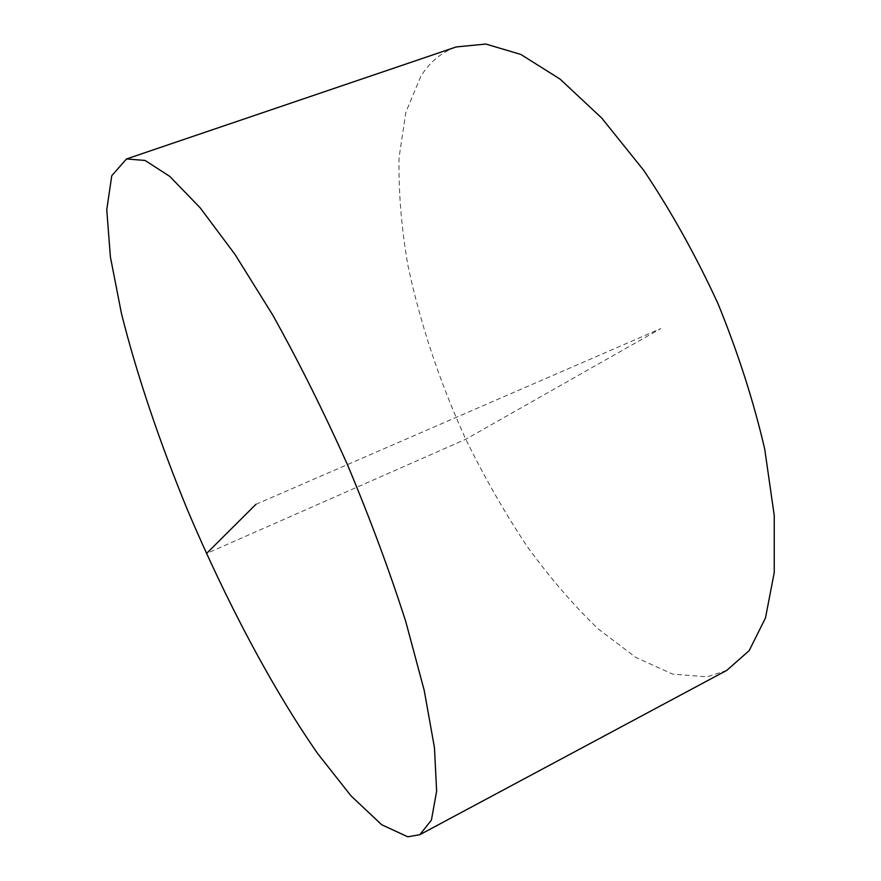 <?xml version="1.0" encoding="UTF-8"?>
<svg xmlns="http://www.w3.org/2000/svg" width="881" height="881" viewBox="0 0 881 881"><rect width="100%" height="100%" fill="white"/><g stroke="black" fill="none" stroke-linecap="round" stroke-linejoin="round"><path stroke-width="0.66" stroke-dasharray="4.41 3.3" d="M726.814 670.342L707.135 676.861L672.732 674.13L635.851 657.435L598.298 629.001C573.41 605.104 549.491 577.297 526.552 545.581C504.461 512.246 484.198 476.797 465.785 439.256C439.399 381.396 420.072 323.217 407.793 264.74C401.284 226.714 398.388 190.891 399.104 157.281L405.855 112.217L420.843 76.306C429.84 61.923 441.634 52.133 456.215 46.946M255.975 504.295L660.695 328.613L465.785 439.256L206.462 553.543"/><path stroke-width="1.32" d="M126.512 158.954L456.215 46.946L485.838 44.05L520.847 54.446L560.041 79.081L601.701 118.021L643.615 170.198C670.937 210.867 695.737 255.369 718.026 303.725C738.124 353.028 753.696 401.549 764.752 449.277L774.245 515.517L774.245 572.551L765.468 617.999L749.158 650.674L726.814 670.342L419.83 834.692L407.782 836.807L381.715 824.748L351.034 795.884L317.799 753.74C272.207 688.27 226.153 601.073 187.785 510.672C159.791 442.592 136.83 374.91 121.457 313.526L110.389 256.911L106.755 209.733L111.777 175.715L126.512 158.954L145.068 160.452L169.769 176.398L200.086 207.718L234.93 254.312L272.592 314.792C298.483 361.166 323.415 411.108 347.411 464.595C370.108 518.656 389.556 570.976 405.756 621.557L424.213 690.374L434.454 747.65L436.635 791.182L431.404 820.123L419.83 834.692M206.462 553.543L255.975 504.295"/></g></svg>
